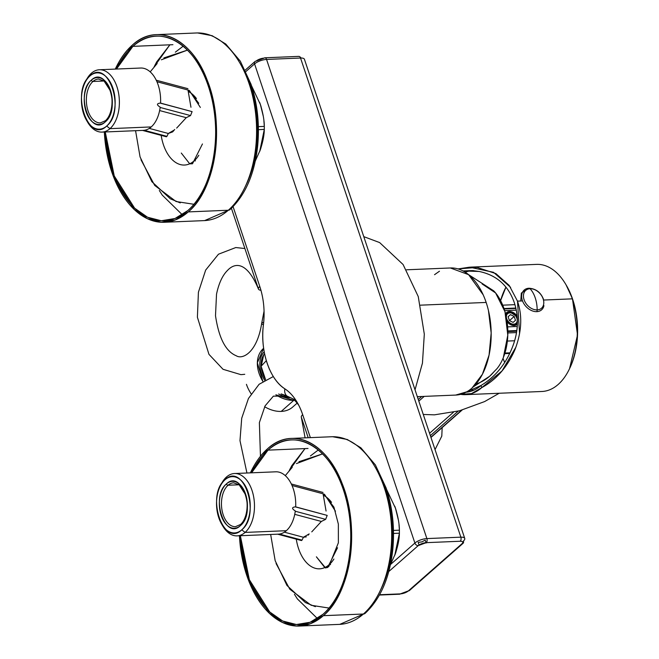 <?xml version="1.0" encoding="UTF-8"?>
<svg xmlns="http://www.w3.org/2000/svg" width="659" height="659" viewBox="0 0 659 659"><rect width="100%" height="100%" fill="white"/><g stroke="black" fill="none" stroke-linecap="round" stroke-linejoin="round"><path stroke-width="0.99" d="M259.786 286.459C263.773 298.684 264.984 311.452 263.427 324.739C259.926 350.596 269.597 379.51 284.877 388.835C292.596 393.967 298.527 402.567 302.679 414.651L310.364 437.634L302.679 414.651A9.086 3.171 161.5 0 0 301.344 417.238A9.086 3.171 -18.5 0 1 302.679 414.651A54.524 32.579 87.6 0 0 284.877 388.835A9.086 6.714 122.7 0 0 287.242 396.183A9.086 6.714 -57.3 0 1 284.877 388.835A54.524 32.579 -92.4 0 1 263.427 324.739A9.086 1.961 -172.9 0 1 261.689 323.314A9.086 1.961 7.1 0 0 263.427 324.739A54.524 32.579 87.6 0 0 259.786 286.459A9.086 3.171 161.5 0 0 258.443 289.037A9.086 3.171 161.5 0 0 260.956 290.281A9.086 3.171 -18.5 0 1 258.443 289.037A9.086 3.171 -18.5 0 1 259.786 286.459L233.08 206.646L259.786 286.459M256.096 61.106A3.031 2.183 48.6 0 0 254.992 61.518A3.031 2.183 48.6 0 0 254.572 63.898A3.031 2.183 -131.4 0 1 254.992 61.518A3.031 2.183 -131.4 0 1 256.096 61.098A6.055 2.117 -18.5 0 1 264.094 58.132A3.031 1.812 87.6 0 1 264.869 57.794A3.031 1.812 87.6 0 1 266.565 59.434A9.086 3.171 161.5 0 0 254.572 63.898L414.89 543.041A9.086 3.171 -18.5 0 1 426.884 538.584A3.031 1.812 87.6 0 1 426.216 542.662L460.188 541.245L426.216 542.662A3.031 1.812 -92.4 0 0 426.884 538.584A9.086 3.171 161.5 0 0 414.89 543.041A3.031 2.183 48.6 0 0 418.218 545.627L426.216 542.662A6.055 2.117 161.5 0 0 418.218 545.627L388.777 571.542L418.218 545.627A3.031 2.183 -131.4 0 1 414.89 543.041L390.556 564.458L414.89 543.041L254.572 63.898L245.922 71.501L254.572 63.898A9.086 3.171 -18.5 0 1 266.565 59.434L426.884 538.584L460.855 537.167A9.086 3.171 -18.5 0 1 464.752 538.436A9.086 3.171 -18.5 0 1 463.417 541.014A3.031 2.183 -131.4 0 1 462.989 543.395A3.031 2.183 -131.4 0 1 461.893 543.815L408.415 590.876L400.359 593.874L379.6 594.739M268.51 366.948L269.547 369.559M483.179 294.812L468.59 274.655L450.344 267.974M439.471 271.211L434.536 274.696M406.537 269.795L450.459 267.966A63.61 38.016 87.6 0 1 486.153 302.44L420.549 305.166L486.153 302.44A63.61 38.016 87.6 0 1 472.025 388.052L482.404 374.263L489.06 355.102L491.169 332.968L488.467 310.628M455.649 395.079L466.745 391.833M472.025 388.052A63.61 38.016 87.6 0 1 455.756 395.071L417.32 396.677M293.535 399.379A45.43 27.151 87.6 0 1 298.865 405.466A45.43 27.151 -92.4 0 0 293.535 399.379M460.188 541.245C462.956 541.278 463.524 542.135 461.893 543.815A6.055 2.117 161.5 0 0 460.188 541.245A3.031 1.812 -92.4 0 0 460.855 537.167A3.031 1.812 87.6 0 1 460.188 541.245M299.944 56.929L300.677 58.017A6.055 2.117 -18.5 0 0 299.944 56.929M256.096 61.098L264.094 58.132A3.031 1.812 -92.4 0 1 264.869 57.794L298.84 56.377A3.031 1.812 87.6 0 1 300.537 58.025A3.031 1.812 -92.4 0 0 298.84 56.377L298.749 56.386M461.893 543.807A3.031 2.183 48.6 0 0 462.989 543.395A3.031 2.183 48.6 0 0 463.417 541.014A9.086 3.171 161.5 0 0 464.752 538.436L304.433 59.294A9.086 3.171 161.5 0 0 300.537 58.025A9.086 3.171 -18.5 0 1 304.433 59.294L304.45 59.335M264.061 311.163L261.689 323.314A9.086 1.961 -172.9 0 1 263.691 322.366M464.752 538.436A9.086 3.171 161.5 0 0 460.855 537.167L300.537 58.025L460.855 537.167L426.884 538.584L266.565 59.434L300.537 58.025L266.565 59.434A3.031 1.812 -92.4 0 0 264.869 57.794M399.585 594.212A3.031 1.812 -92.4 0 0 400.359 593.874A6.104 2.134 161.5 0 0 408.415 590.876A3.031 2.183 48.6 0 0 409.519 590.464L409.56 590.423M503.352 357.557L507.792 335.242L504.967 311.666L495.601 292.95L482.149 283.98M473.269 386.899L489.596 376.297A72.696 52.473 -131.4 0 1 475.922 384.065A72.696 52.473 48.6 0 0 489.596 376.297A72.696 52.473 48.6 0 0 493.731 372.038M468.59 274.655L493.748 290.874A46.847 27.999 87.6 0 1 496.993 368.645L489.596 376.297M515.956 347.046L502.026 370.943L481.729 387.649L481.004 385.49C492.413 378.587 501.351 369.139 507.817 357.137C517.834 338.306 520.017 320.208 514.358 302.843C508.443 285.627 496.705 275.165 479.142 271.459L472.445 270.585L463.013 270.94L479.142 271.459C496.631 275.091 508.369 285.553 514.358 302.843C520 320.323 517.817 338.421 507.817 357.137C501.285 369.213 492.355 378.661 481.004 385.49A61.18 36.566 87.6 0 1 467.536 392.047A61.18 36.566 87.6 0 1 466.061 392.204L481.004 385.49L481.729 387.649L471.514 393.596L460.592 394.346A63.61 38.016 -92.4 0 0 465.46 394.667A63.61 38.016 -92.4 0 0 481.729 387.649C496.202 379.815 507.257 367.203 514.877 349.822C521.681 332.202 522.554 315.974 517.488 301.13L509.193 285.429L495.922 273.625L477.108 267.414L458.046 268.921L469.579 267.175L493.517 272.307L510.61 287.349M473.722 270.676A59.969 35.841 -92.4 0 0 465.246 272.233A59.969 35.841 87.6 0 1 472.445 270.692A59.969 35.841 87.6 0 1 473.755 270.676M470.139 389.593A59.969 35.841 -92.4 0 0 473.516 390.334A59.969 35.841 87.6 0 1 470.139 389.593M505.906 287.225A59.969 35.841 -92.4 0 0 500.601 300.603L505.906 287.225M522.513 300.924L517.488 301.13L522.513 300.924M572.284 298.848L543.716 300.034L572.284 298.848A63.61 38.016 87.6 0 1 541.896 391.487A63.61 38.016 -92.4 0 0 572.292 298.848A63.61 38.016 -92.4 0 0 572.037 298.099A63.61 38.016 87.6 0 1 572.284 298.848M536.599 264.383A63.61 38.016 87.6 0 1 572.037 298.099A63.61 38.016 -92.4 0 0 536.599 264.383L470.419 267.134M566.089 284.894L572.465 298.758L577.531 334.986L569.574 368.595A62.094 37.11 87.6 0 0 572.465 298.758A62.094 37.11 87.6 0 0 566.081 284.886M430.895 437.246L461.613 410.203L430.895 437.246M453.433 412.262L429.561 433.268L453.433 412.262M430.36 435.64L458.211 411.125L430.36 435.64M424.19 396.388L418.811 401.125M418.276 399.519L421.719 396.487L418.276 399.519M417.559 397.393L418.424 396.627L417.559 397.393M519.572 333.759L517.488 301.13M503.006 358.381A59.969 35.841 -92.4 0 0 504.679 362.45L503.015 358.381M504.662 310.628L516.269 310.142L504.662 310.628M517.191 326.485L507.636 326.88L517.191 326.485M517.109 316.163L509.456 311.518L505.585 313.948A7.875 5.684 -131.4 0 1 509.456 311.518A7.875 5.684 -131.4 0 1 517.109 316.163M507.092 321.749L514.144 325.521L517.315 324.121A7.875 5.684 -131.4 0 1 514.144 325.521A7.875 5.684 -131.4 0 1 507.092 321.749M507.834 331.584L516.697 331.213L507.834 331.584M516.491 332.589L507.834 332.943L516.491 332.589M507.825 330.925L516.788 330.546L507.825 330.925M514.671 340.761L507.364 341.065L514.671 340.761M510.058 352.829L504.926 353.043L510.058 352.829M515.816 308.05L503.987 308.544L515.816 308.05M506.639 312.976A7.57 5.47 48.6 0 0 505.659 314.269M507.092 321.732A7.57 5.47 48.6 0 0 516.64 324.343M514.053 325.249A7.57 5.47 48.6 0 0 516.804 324.203A7.57 5.47 48.6 0 0 517.331 323.635L513.74 325.521L507.035 321.295A7.57 5.47 48.6 0 0 514.053 325.249M517.158 316.674A7.57 5.47 48.6 0 0 509.547 311.789A7.57 5.47 48.6 0 0 506.796 312.836A7.57 5.47 48.6 0 0 505.692 314.409L509.547 311.789L517.158 316.674M513.097 322.408L515.478 320.34L514.185 316.452L510.494 314.631L508.114 316.707L509.415 320.587L513.097 322.408L515.478 320.34L514.185 316.452L509.465 320.612L514.185 316.452L510.494 314.631L508.114 316.707L509.415 320.587L513.097 322.408M508.122 316.724L510.494 314.631L508.122 316.724M509.909 312.868A6.359 4.588 48.6 0 0 507.595 313.742A6.359 4.588 48.6 0 0 507.372 320.2A6.359 4.588 48.6 0 0 513.691 324.17A6.359 4.588 48.6 0 0 515.997 323.297A6.359 4.588 48.6 0 0 516.219 316.839A6.359 4.588 48.6 0 0 509.909 312.868M543.947 305.685A13.172 9.514 -131.4 0 1 536.813 311.658A3.031 1.812 -92.4 0 0 537.159 309.895A11.903 8.592 -131.4 0 1 524.078 299.713A11.903 8.592 -131.4 0 1 530.075 288.733A24.235 14.482 87.6 0 1 535.24 297.884A24.235 14.482 87.6 0 1 537.159 309.895A24.235 14.482 -92.4 0 0 535.24 297.884A24.235 14.482 -92.4 0 0 530.075 288.733A11.903 8.592 -131.4 0 1 543.156 298.914A11.903 8.592 -131.4 0 1 537.159 309.895A11.903 8.592 48.6 0 0 543.156 298.914A11.903 8.592 48.6 0 0 530.075 288.733A3.031 1.812 -92.4 0 0 529.02 288.238A3.031 1.812 -92.4 0 0 528.979 288.238A13.172 9.514 -131.4 0 1 529.078 288.23M520.775 300.99L521.335 293.074L529.02 288.238A3.031 1.812 87.6 0 1 530.075 288.733A11.903 8.592 48.6 0 0 524.078 299.713A11.903 8.592 48.6 0 0 537.159 309.895A3.031 1.812 87.6 0 1 536.813 311.658A13.172 9.514 -131.4 0 1 522.414 300.595A13.172 9.514 -131.4 0 1 528.609 288.263A13.172 9.514 -131.4 0 1 528.65 288.255M528.979 288.238A13.172 9.514 48.6 0 0 524.193 290.059A13.172 9.514 48.6 0 0 523.732 303.428A13.172 9.514 48.6 0 0 536.813 311.658A13.172 9.514 48.6 0 0 541.599 309.837M396.248 510.684L394.766 506.236M396.01 551.814A45.43 27.151 87.6 0 1 395.392 553.634A45.43 27.151 87.6 0 1 394.807 555.183L399.403 533.197L399.403 530.174C399.387 524.111 398.085 516.813 395.491 508.278L386.652 489.579L395.491 508.278A45.43 27.151 87.6 0 1 396.248 510.709M395.392 553.634L390.433 564.697L395.392 553.634C398.02 545.594 399.354 538.782 399.403 533.197L399.403 530.174L393.464 530.421L399.412 530.174L399 524.597M394.757 506.211A45.43 27.151 87.6 0 1 395.491 508.278L398.423 520.206M399.403 533.197L393.514 533.444L399.403 533.197M323.38 615.679A93.899 56.114 -92.4 0 0 349.237 509.012A93.899 56.114 -92.4 0 0 291.55 438.416A93.899 56.114 -92.4 0 0 267.538 448.787A93.899 56.114 -92.4 0 0 250.387 472.865L267.538 448.787C292.094 425.928 326.839 442.181 342.219 483.714C360.366 527.917 351.206 592.795 323.38 615.679L363.414 614.015L323.38 615.679L310.373 623.735L296.459 626.042L282.472 622.483L269.3 613.257L248.575 580.447L239.448 535.767A93.899 56.114 -92.4 0 0 299.367 626.05A93.899 56.114 -92.4 0 0 323.38 615.679M363.719 613.743A93.899 56.114 87.6 0 1 363.414 614.015A93.899 56.114 -92.4 0 0 363.719 613.743A93.899 56.114 -92.4 0 0 389.222 507.059A93.899 56.114 -92.4 0 0 331.584 436.752A93.899 56.114 87.6 0 1 389.222 507.059A93.899 56.114 87.6 0 1 363.719 613.743M375.556 467.799A89.352 53.404 87.6 0 1 380.638 589.789M332.688 436.728L347.268 439.487L360.868 447.791L375.391 464.933L386.133 488.006C392.607 507.669 394.815 528.254 392.756 549.771C389.626 577.894 380.391 599.097 365.07 613.389A4.547 3.279 -131.4 0 1 363.414 614.015A4.547 3.279 48.6 0 0 365.07 613.389L339.756 624.37M339.401 624.386A93.899 56.114 -92.4 0 0 363.414 614.015A93.899 56.114 87.6 0 1 339.401 624.386M322.926 614.336C347.721 593.743 358.084 538.502 345.209 495.683C332.466 447.725 294.548 425.17 267.991 450.138L251.59 472.816A92.384 55.208 87.6 0 1 267.991 450.138A92.384 55.208 87.6 0 1 291.616 439.932A92.384 55.208 87.6 0 1 348.372 509.391A92.384 55.208 87.6 0 1 322.926 614.336L322.926 614.336A92.384 55.208 87.6 0 1 299.301 624.534A92.384 55.208 87.6 0 1 240.354 535.734L249.349 579.706L269.696 611.931L282.637 621L296.393 624.526L310.101 622.269L322.926 614.336M267.991 450.138L308.025 448.466L267.991 450.138M261.145 106.906L259.671 102.458M259.72 151.381L264.3 129.419L264.308 126.396C264.292 120.342 262.982 113.043 260.387 104.501L251.549 85.802L260.387 104.501A45.43 27.151 87.6 0 1 261.153 106.931M260.906 148.036A45.43 27.151 87.6 0 1 260.289 149.857C262.916 141.825 264.251 135.013 264.3 129.419L264.308 126.396L258.361 126.643L264.308 126.396L263.897 120.819M259.654 102.433A45.43 27.151 87.6 0 1 260.387 104.501L263.32 116.437M260.289 149.857L255.33 160.92L260.289 149.857A45.43 27.151 87.6 0 1 259.704 151.405M264.3 129.419L258.419 129.666L264.3 129.419M188.276 211.91A93.899 56.114 -92.4 0 0 214.134 105.242A93.899 56.114 -92.4 0 0 156.447 34.647A93.899 56.114 -92.4 0 0 132.434 45.018A93.899 56.114 -92.4 0 0 115.284 69.088L132.434 45.018C156.99 22.151 191.744 38.411 207.115 79.945C225.263 124.139 216.103 189.026 188.276 211.91L228.311 210.237L188.276 211.91L175.269 219.966L161.356 222.272L147.377 218.706L134.197 209.48L113.48 176.67L104.344 131.998A93.899 56.114 -92.4 0 0 164.264 222.272A93.899 56.114 -92.4 0 0 188.276 211.91M156.447 34.647L196.489 32.975A93.899 56.114 87.6 0 1 254.119 103.282A93.899 56.114 87.6 0 1 228.624 209.966A93.899 56.114 87.6 0 1 228.311 210.237A93.899 56.114 -92.4 0 0 228.624 209.966A93.899 56.114 -92.4 0 0 254.119 103.282A93.899 56.114 -92.4 0 0 196.481 32.975M240.453 64.022A89.352 53.404 87.6 0 1 245.535 186.011M197.585 32.95L212.165 35.71L225.765 44.021L240.288 61.163L251.03 84.237C257.504 103.891 259.712 124.477 257.653 146.001C254.522 174.116 245.296 195.319 229.966 209.611A4.547 3.279 -131.4 0 1 228.311 210.237A4.547 3.279 48.6 0 0 229.966 209.611L204.652 220.592M204.298 220.608A93.899 56.114 -92.4 0 0 228.311 210.237A93.899 56.114 87.6 0 1 204.298 220.608L164.264 222.272M187.831 210.559C212.626 189.965 222.981 134.733 210.106 91.914C197.37 43.955 159.445 21.401 132.887 46.361L116.486 69.038A92.384 55.208 87.6 0 1 132.887 46.361A92.384 55.208 87.6 0 1 156.512 36.163A92.384 55.208 87.6 0 1 213.269 105.613A92.384 55.208 87.6 0 1 187.831 210.559L187.831 210.559A92.384 55.208 87.6 0 1 164.206 220.765A92.384 55.208 87.6 0 1 105.251 131.957L114.246 175.937L134.601 208.153L147.542 217.231L161.29 220.757L175.006 218.5L187.831 210.559M132.887 46.361L172.922 44.688L132.887 46.361M278.32 534.152A31.195 18.641 -92.4 0 0 286.336 530.701A31.195 18.641 -92.4 0 0 295.306 510.956C291.69 508.682 291.69 507.323 295.298 506.878L327.202 515.404L325.645 519.358L321.361 521.45L311.765 531.862M308.247 535.124L309.17 533.914L303.412 537.258L284.391 532.175L303.412 537.258L302.044 540.133L279.334 534.062L302.044 540.133L302.959 538.189M294.738 514.341L321.361 521.45L294.738 514.341M295.265 511.244L325.645 519.358L295.265 511.244M234.513 473.524L275.759 471.811A31.195 18.641 87.6 0 1 295.669 506.862L295.298 506.878C291.69 507.323 291.698 508.682 295.306 510.956A31.195 18.641 87.6 0 1 286.336 530.701L245.09 532.423A31.195 18.641 -92.4 0 0 253.682 496.985A31.195 18.641 -92.4 0 0 234.513 473.524A31.195 18.641 -92.4 0 0 226.531 476.968A31.195 18.641 -92.4 0 0 221.037 484.546M322.745 520.775L325.645 519.358L327.202 515.404L295.669 506.862A31.195 18.641 -92.4 0 0 275.726 471.811M323.083 493.797L326.065 511.038L323.083 493.797L292.044 485.502L323.083 493.797M286.336 530.701A31.195 18.641 87.6 0 1 278.362 534.152L237.108 535.866A31.195 18.641 -92.4 0 0 245.09 532.423L286.336 530.701M222.207 525.025A31.195 18.641 -92.4 0 0 237.108 535.866M301.534 540.561L277.628 534.177M303.412 537.258L306.311 536.846M235.601 526.681A21.961 13.122 87.6 0 1 235.51 526.689A21.961 13.122 87.6 0 1 222.058 510.379A21.961 13.122 87.6 0 1 227.849 485.428A21.961 13.122 87.6 0 1 228.063 485.23A21.961 13.122 -92.4 0 0 227.849 485.428A21.961 13.122 -92.4 0 0 222.058 510.379A21.961 13.122 -92.4 0 0 235.51 526.689M239.143 484.769L228.063 485.23A1.516 1.096 -131.4 0 1 226.399 483.937A1.516 1.096 48.6 0 0 228.063 485.23A21.961 13.122 87.6 0 1 233.681 482.808A21.961 13.122 -92.4 0 0 228.063 485.23L239.143 484.769M240.362 525.66A23.477 14.028 87.6 0 1 221.259 515.733A23.477 14.028 87.6 0 1 226.177 484.143A23.477 14.028 87.6 0 1 226.399 483.937A23.477 14.028 87.6 0 1 245.51 493.871A23.477 14.028 87.6 0 1 240.593 525.454L240.354 525.668C225.197 540.677 210.336 497.092 226.177 484.143L226.408 483.928C241.573 468.92 256.433 512.496 240.593 525.454A23.477 14.028 87.6 0 1 240.362 525.66A1.516 1.096 -131.4 0 1 240.576 524.473A1.516 1.096 48.6 0 0 240.362 525.66M220.065 486.556L221.062 484.497A31.195 18.641 87.6 0 1 226.531 476.968A31.195 18.641 87.6 0 1 252.018 490.436A31.195 18.641 87.6 0 1 245.09 532.423L241.762 529.836C261.17 514.695 243.393 461.687 225.007 479.768C205.6 494.901 223.368 547.909 241.762 529.836L245.09 532.423A31.195 18.641 87.6 0 1 222.791 526.055L221.63 524.086A28.172 16.837 -92.4 0 0 241.762 529.836A28.172 16.837 -92.4 0 0 248.015 491.919A28.172 16.837 -92.4 0 0 225.007 479.768A28.172 16.837 -92.4 0 0 220.065 486.556A28.172 16.837 -92.4 0 0 221.63 524.086M226.531 476.968L225.007 479.768L226.531 476.968M296.278 539.161A37.555 22.447 -92.4 0 0 319.59 568.824A37.555 22.447 -92.4 0 0 329.195 564.672L330.554 564.615L329.195 564.672A37.555 22.447 -92.4 0 0 333.907 559.03M331.543 502.339A37.555 22.447 -92.4 0 0 323.272 495.222M241.762 529.836A28.172 16.837 -92.4 0 0 249.514 497.833A28.172 16.837 -92.4 0 0 232.215 476.655A28.172 16.837 -92.4 0 0 225.007 479.768A28.172 16.837 -92.4 0 0 217.248 511.763A28.172 16.837 -92.4 0 0 234.555 532.942A28.172 16.837 -92.4 0 0 241.762 529.836M143.217 130.375A31.195 18.641 -92.4 0 0 151.232 126.932A31.195 18.641 -92.4 0 0 160.203 107.178C156.587 104.905 156.587 103.545 160.195 103.109L192.098 111.626L190.542 115.58L186.258 117.681L176.661 128.093M174.075 130.144L168.309 133.48L149.288 128.398L168.309 133.48L166.941 136.355L144.239 130.293L166.941 136.355L167.864 134.42M159.635 110.564L186.258 117.681L159.635 110.564M160.17 107.466L190.542 115.58L160.17 107.466M99.41 69.755L140.664 68.034A31.195 18.641 87.6 0 1 160.574 103.092L160.195 103.109C156.595 103.545 156.595 104.905 160.203 107.178A31.195 18.641 87.6 0 1 151.232 126.932L109.987 128.645A31.195 18.641 -92.4 0 0 118.579 93.207A31.195 18.641 -92.4 0 0 99.41 69.755A31.195 18.641 -92.4 0 0 91.436 73.198A31.195 18.641 -92.4 0 0 85.934 80.769M187.65 116.997L190.542 115.58L192.098 111.626L160.574 103.092A31.195 18.641 -92.4 0 0 140.631 68.034M187.988 90.028L190.962 107.269L187.988 90.028L156.941 81.732L187.988 90.028M151.232 126.932A31.195 18.641 87.6 0 1 143.258 130.375L102.005 132.097A31.195 18.641 -92.4 0 0 109.987 128.645L151.232 126.932M87.103 121.248A31.195 18.641 -92.4 0 0 102.005 132.097M166.43 136.784L142.525 130.408M168.309 133.48L172.707 131.866M173.152 131.347L174.693 129.469M100.498 122.912A21.961 13.122 87.6 0 1 100.407 122.912A21.961 13.122 87.6 0 1 86.955 106.61A21.961 13.122 87.6 0 1 92.754 81.65A21.961 13.122 87.6 0 1 92.968 81.461A21.961 13.122 -92.4 0 0 92.754 81.65A21.961 13.122 -92.4 0 0 86.955 106.61A21.961 13.122 -92.4 0 0 100.407 122.912M98.578 79.031A21.961 13.122 -92.4 0 0 92.968 81.461L104.048 80.999L92.968 81.461A1.516 1.096 -131.4 0 1 91.304 80.159A1.516 1.096 48.6 0 0 92.968 81.461A21.961 13.122 87.6 0 1 98.586 79.031A21.961 13.122 87.6 0 1 98.669 79.031M105.267 121.882A23.477 14.028 87.6 0 1 86.156 111.956A23.477 14.028 87.6 0 1 91.074 80.373A23.477 14.028 87.6 0 1 91.304 80.159C106.47 65.15 121.33 108.727 105.498 121.684L105.259 121.89C90.094 136.899 75.233 93.323 91.074 80.373L91.313 80.159A23.477 14.028 87.6 0 1 110.407 90.094A23.477 14.028 87.6 0 1 105.489 121.676A23.477 14.028 87.6 0 1 105.267 121.882A1.516 1.096 -131.4 0 1 105.473 120.696A1.516 1.096 48.6 0 0 105.267 121.882M84.962 82.787L85.958 80.719A31.195 18.641 87.6 0 1 91.436 73.198A31.195 18.641 87.6 0 1 116.915 86.659A31.195 18.641 87.6 0 1 109.987 128.645L106.659 126.058C126.067 110.926 108.298 57.918 89.904 75.991C70.497 91.123 88.273 144.132 106.659 126.058L109.987 128.645A31.195 18.641 87.6 0 1 87.688 122.277L86.527 120.309A28.172 16.837 -92.4 0 0 106.659 126.058A28.172 16.837 -92.4 0 0 112.92 88.141A28.172 16.837 -92.4 0 0 89.904 75.991A28.172 16.837 -92.4 0 0 84.962 82.787A28.172 16.837 -92.4 0 0 86.527 120.309M91.436 73.198L89.904 75.991L91.436 73.198M161.175 135.392A37.555 22.447 -92.4 0 0 184.487 165.047A37.555 22.447 -92.4 0 0 194.092 160.903L195.451 160.845L194.092 160.903A37.555 22.447 -92.4 0 0 198.804 155.252M196.44 98.562A37.555 22.447 -92.4 0 0 188.169 91.444M106.659 126.058A28.172 16.837 -92.4 0 0 114.419 94.056A28.172 16.837 -92.4 0 0 97.112 72.877A28.172 16.837 -92.4 0 0 89.904 75.991A28.172 16.837 -92.4 0 0 82.153 107.994A28.172 16.837 -92.4 0 0 99.451 129.172A28.172 16.837 -92.4 0 0 106.659 126.058M293.799 400.326L275.849 394.79A31.648 22.851 48.6 0 0 293.799 400.326L281.212 411.405A31.648 22.851 48.6 0 0 292.728 407.023A31.648 22.851 -131.4 0 1 281.212 411.405L293.799 400.326A31.648 22.851 48.6 0 0 294.507 400.285M263.476 348.438A31.648 22.851 48.6 0 0 262.834 381.33L257.348 362.755L263.641 348.29M281.212 411.405A31.648 22.851 -131.4 0 1 264.638 406.735A31.648 22.851 48.6 0 0 281.212 411.405M251.137 393.81A31.648 22.851 -131.4 0 1 246.441 384.329A31.648 22.851 48.6 0 0 251.137 393.81M286.756 395.878L281.08 393.917A27.258 19.679 -131.4 0 0 286.756 395.878M264.564 353.652A27.258 19.679 -131.4 0 0 265.561 379.633L261.162 366.412L263.674 354.921M264.201 351.749A28.774 20.775 48.6 0 0 264.597 380.185M278.683 393.983A28.774 20.775 48.6 0 0 289.779 397.665M287.242 396.183L295.792 400.145M415.03 389.815L422.444 363.142L424.314 334.171L418.259 296.583L403.086 264.514L379.65 242.586L363.768 236.639M308.198 437.724L301.336 417.229L305.092 437.856M287.209 396.158L273.386 396.133L265.091 405.886L259.374 422.617L260.453 456.275M273.32 376.536L259.086 384.296L248.443 398.489L241.713 418.243L239.983 440.624L246.936 473.005M426.151 543.024L425.179 540.108L421.974 541.838L418.185 542.448L419.157 545.364M245.247 70.101L254.951 61.559M261.689 323.314C257.125 352.59 242.545 359.888 236.243 355.753C225.749 351.469 218.829 338.116 215.501 315.694L216.523 294.194C218.788 283.378 222.437 275.454 227.495 270.429C235.321 261.994 247.24 262.018 258.443 289.037L231.424 208.277M244.753 374.304L240.93 374.65L223.047 369.304L208.952 354.336L197.395 317.251L198.417 292.217L205.657 270.091L218.467 254.209L235.79 247.545L244.893 248.525M266.327 360.662L261.145 366.198M409.519 590.456L462.989 543.395M379.427 595.044L399.576 594.212M472.445 270.585L473.014 270.618M473.442 270.651L472.445 270.692M462.074 410.071L430.97 437.461M499.184 393.266L484.604 401.578L459.422 410.804L434.454 414.841L423.276 414.462M541.838 391.487L465.46 394.667M442.164 427.6L441.794 436.126L435.031 449.603M509.761 353.446L504.736 353.652M514.926 304.664L502.718 305.175M515.915 308.445L504.119 308.939M529.02 288.238C535.924 288.724 540.742 292.382 543.469 299.211M291.55 438.416L331.584 436.752M304.985 448.59L291.797 465.666L289.268 470.501L304.985 448.59M318.313 449.949L310.438 455.937M317.399 618.537L297.349 598.883L294.425 594.27M299.367 626.05L339.401 624.378M335.464 511.219L324.533 494.365L323.091 493.871L323.874 494.044L333.924 507.133L338.355 524.103L338.372 542.818L328.75 566.616L325.637 568.009L316.394 556.822L324.838 567.621L327.581 567.556L337.548 547.744M298.964 461.704L322.589 453.886L296.459 463.565M292.25 467.305L285.289 475.633M270.66 534.474L275.174 560.71L286.945 585.439L305.397 602.565L315.373 606.675M276.063 563.503L289.795 589.195L311.172 605.283L329.014 608.059M169.882 44.82L156.694 61.888L154.165 66.732L169.882 44.82M183.21 46.171L175.343 52.16M182.296 214.768L162.246 195.105L159.321 190.492M181.291 153.053L189.743 163.852L192.477 163.778L202.453 143.967M187.996 90.102L189.43 90.596L200.361 107.442M163.869 57.926L187.486 50.109L161.356 59.796M157.147 63.536L150.194 71.864M135.565 130.696L140.07 156.941L151.842 181.662L170.294 198.787L180.269 202.898M198.787 103.29L188.771 90.267L188.037 90.094M140.96 159.725L154.7 185.418L176.068 201.514L193.911 204.282M323.017 492.454L291.344 483.986M233.616 482.808L239.151 484.769L245.288 494.308C248.632 502.38 247.677 518.065 240.576 524.473L235.444 526.689M187.922 88.677L156.249 80.217M98.512 79.039L104.048 80.999L110.193 90.53C113.529 98.603 112.574 114.287 105.473 120.696L100.341 122.92M297.127 403.151L292.711 407.031"/></g></svg>
